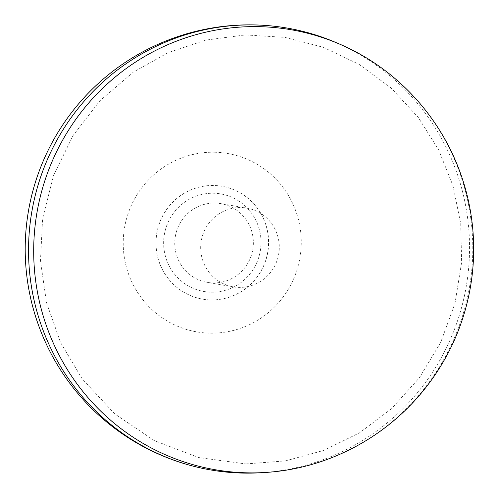 <?xml version="1.0" encoding="UTF-8"?>
<svg xmlns="http://www.w3.org/2000/svg" width="498" height="498" viewBox="0 0 498 498"><rect width="100%" height="100%" fill="white"/><g stroke="black" fill="none" stroke-linecap="round" stroke-linejoin="round"><path stroke-width="0.37" stroke-dasharray="2.49 1.87" d="M210.847 299.908A57.251 56.274 99.8 0 0 268.273 248.029A57.251 56.274 99.8 0 0 221.946 186.271A57.251 56.274 99.8 0 0 156.783 233.157A57.251 56.274 99.8 0 0 202.543 299.117A57.251 56.274 99.8 0 0 210.847 299.908M210.928 299.927A57.251 56.274 99.8 0 0 268.354 248.041A57.251 56.274 99.8 0 0 222.033 186.289A57.251 56.274 99.8 0 0 156.87 233.176A57.251 56.274 99.8 0 0 202.624 299.136A57.251 56.274 99.8 0 0 210.928 299.927M329.141 458.683A223.253 219.444 99.8 0 0 394.572 78.167M200.694 246.703A39.965 39.28 99.8 0 0 233.207 286.848A39.965 39.28 99.8 0 0 239.003 287.402A39.965 39.28 99.8 0 0 279.085 251.185A39.965 39.28 99.8 0 0 246.753 208.083A39.965 39.28 99.8 0 0 200.694 246.703M213.082 282.945A39.965 39.28 99.8 0 0 253.165 246.728A39.965 39.28 99.8 0 0 220.832 203.626A39.965 39.28 99.8 0 0 175.346 236.351A39.965 39.28 99.8 0 0 207.286 282.391A39.965 39.28 99.8 0 0 213.082 282.945M211.121 292.183A49.501 48.661 99.8 0 0 255.082 218.796A49.501 48.661 99.8 0 0 170.783 217.159A49.501 48.661 99.8 0 0 211.121 292.183M214.451 152.232A90.524 88.98 -80.2 0 1 288.211 289.425A90.524 88.98 -80.2 0 1 134.068 286.431A90.524 88.98 -80.2 0 1 214.451 152.232M336.847 42.934A224.225 220.396 -80.2 0 1 466.259 286.375A224.225 220.396 -80.2 0 1 262.963 472.608M246.753 208.083L220.832 203.626M233.207 286.848L207.286 282.391M245.863 463.931L285.447 460.905L323.831 450.385L359.643 432.75L391.621 408.609L419.328 377.889L440.724 342.344L455.01 303.307L461.64 262.247L460.712 223.534L452.962 185.667L438.638 149.879L418.22 117.341L391.142 88.003L359.12 64.379L323.289 47.298L284.906 37.362L245.315 34.928L205.929 40.083L168.143 52.645L133.283 72.173L99.88 100.795L72.913 135.749L53.547 175.557L42.61 218.522L40.463 260.884L46.551 302.796L60.625 342.618L82.133 378.797L114.733 413.882L154.268 440.587L198.733 457.556L245.863 463.931"/><path stroke-width="0.75" d="M247.786 472.845A223.253 219.444 99.8 0 0 329.141 458.683A224.237 224.237 0 0 0 394.572 78.167A223.253 219.444 99.8 0 0 47.926 171.903A223.253 219.444 99.8 0 0 247.786 472.845M262.963 472.608A224.225 220.396 -80.2 0 1 243.572 473.1A224.225 220.396 -80.2 0 1 200.009 467.809A224.225 220.396 -80.2 0 1 30.247 222.463A224.225 220.396 -80.2 0 1 254.522 24.95A224.225 220.396 -80.2 0 1 275.904 26.425A224.225 220.396 -80.2 0 1 336.847 42.934M275.904 26.425A224.237 224.237 0 0 0 26.836 222.064A224.237 224.237 0 0 0 200.009 467.809"/></g></svg>
